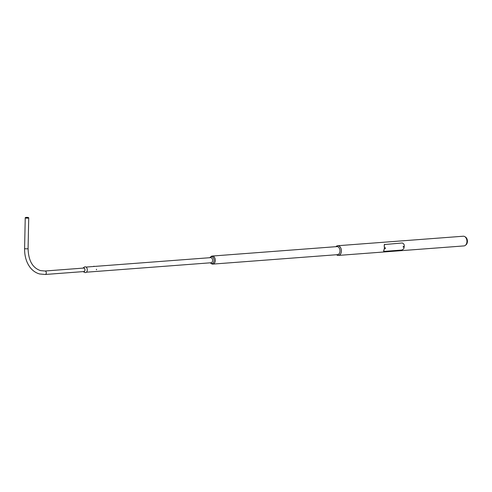 <?xml version="1.0" encoding="UTF-8"?>
<svg xmlns="http://www.w3.org/2000/svg" width="492" height="492" viewBox="0 0 492 492"><rect width="100%" height="100%" fill="white"/><g stroke="black" fill="none" stroke-linecap="round" stroke-linejoin="round"><path stroke-width="0.74" d="M465.389 245.323L466.035 244.788A4.323 2.946 -94.3 0 0 467.4 241.787A4.323 2.946 -94.3 0 0 465.45 237.027L464.731 236.597A4.859 3.315 85.7 0 1 466.92 241.947A4.859 3.315 85.7 0 1 465.389 245.323A4.859 3.315 85.7 0 1 463.987 245.914L338.447 255.416A4.859 3.315 85.7 0 1 336.54 254.733M335.931 246.689A4.859 3.315 85.7 0 1 337.715 245.723L463.255 236.222A4.859 3.315 85.7 0 1 464.731 236.597M337.715 245.723A4.859 3.315 85.7 0 1 341.38 251.449A4.859 3.315 85.7 0 1 338.447 255.416M211.13 263.441L211.425 263.657A4.034 2.749 -94.3 0 0 212.845 264.099A4.034 2.749 -94.3 0 0 215.281 260.803A4.034 2.749 -94.3 0 0 212.237 256.049A4.034 2.749 -94.3 0 0 210.896 256.695L210.637 256.953M212.237 256.049L336.934 246.609A4.034 2.749 85.7 0 1 339.978 251.363A4.034 2.749 85.7 0 1 337.543 254.659L212.845 264.099M336.589 254.733A4.822 3.29 -94.3 0 0 341.356 251.443A4.822 3.29 -94.3 0 0 339.671 246.492A4.822 3.29 -94.3 0 0 335.981 246.683M86.014 267.076L210.662 257.642A2.571 1.753 85.7 0 1 212.599 260.668A2.571 1.753 85.7 0 1 211.05 262.759L86.401 272.193M210.305 262.814A3.469 2.362 -94.3 0 0 214.051 260.766A3.469 2.362 -94.3 0 0 212.673 257.07A3.469 2.362 -94.3 0 0 209.918 257.697M83.898 268.066A2.571 1.753 85.7 0 1 83.904 268.054L44.975 271.012L40.547 270.612C32.552 267.943 28.401 260.563 28.081 248.478L28.721 217.796A1.74 0.4 1.2 0 0 28.259 217.519A1.74 0.4 1.2 0 0 26.353 217.378A1.74 0.4 1.2 0 0 25.24 217.728A1.74 0.4 1.2 0 0 25.701 218.005A1.74 0.4 1.2 0 0 27.613 218.147A1.74 0.4 1.2 0 0 28.721 217.796M96.493 269.296L96.543 269.745L96.493 269.296M96.469 269.241L96.426 269.794L96.469 269.241M93.597 266.356L94.077 266.246M403.36 247.064L403.415 246.443M403.422 247.082L403.686 246.756L403.28 246.603M385.242 248.435L385.298 247.814M385.304 248.454L385.568 248.128L385.162 247.974M384.24 244.549L402.407 242.98L403.975 244.192A4.951 3.376 85.7 0 1 404.209 246.713A4.951 3.376 85.7 0 1 403.563 249.001L401.804 250.047L384.111 251.387L383.766 250.502A4.951 3.376 -94.3 0 0 384.412 248.214A4.951 3.376 -94.3 0 0 384.178 245.692L384.67 244.37M383.582 251.178L384.111 251.387M384.074 251.314L383.729 250.428A4.859 3.315 -94.3 0 0 384.35 248.196A4.859 3.315 -94.3 0 0 384.129 245.748M384.713 244.321L384.178 245.692M403.311 246.566L403.176 247.07M385.156 247.907L385.008 248.448M28.136 217.538A1.574 0.357 1.2 0 0 26.408 217.415A1.574 0.357 1.2 0 0 25.406 217.728A1.574 0.357 1.2 0 0 25.824 217.981A1.574 0.357 1.2 0 0 27.552 218.11A1.574 0.357 1.2 0 0 28.554 217.796A1.574 0.357 1.2 0 0 28.136 217.538M82.834 268.146A1.993 1.359 85.7 0 1 82.994 268.017L84.396 267.07A2.89 1.968 85.7 0 1 87.287 269.923A2.89 1.968 85.7 0 1 84.802 272.445L83.277 271.719A1.993 1.359 85.7 0 1 83.099 271.615M83.154 268.122A1.833 1.248 85.7 0 1 84.925 269.967A1.833 1.248 85.7 0 1 83.419 271.59M82.994 268.017A1.993 1.359 85.7 0 1 84.987 269.979A1.993 1.359 85.7 0 1 83.277 271.719M403.526 246.658L403.292 247.132L403.231 246.517M385.119 247.888L385.248 248.478M44.956 274.456A1.74 1.187 -94.3 0 0 45.239 274.481A1.74 1.187 -94.3 0 0 46.297 272.857A1.74 1.187 -94.3 0 0 45.252 271.037A1.74 1.187 -94.3 0 0 44.975 271.012M84.187 271.535L45.239 274.481L39.649 273.976C35.719 272.894 32.441 270.569 29.815 267.008C26.236 261.972 24.495 255.772 24.6 248.411A1.74 0.4 1.2 0 0 25.061 248.688A1.74 0.4 1.2 0 0 26.974 248.829A1.74 0.4 1.2 0 0 28.081 248.478M403.083 247.076L403.532 246.627M24.6 248.411L25.24 217.728"/></g></svg>

